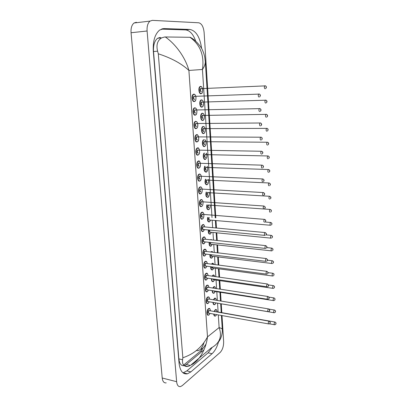 <?xml version="1.0" encoding="UTF-8"?>
<svg xmlns="http://www.w3.org/2000/svg" width="407" height="407" viewBox="0 0 407 407"><rect width="100%" height="100%" fill="white"/><g stroke="black" fill="none" stroke-linecap="round" stroke-linejoin="round"><path stroke-width="0.61" d="M203.927 342.791C202.986 345.97 201.653 348.3 199.939 349.781L198.285 350.692L196.372 350.559L198.285 350.692L199.939 349.781C201.653 348.3 202.986 345.97 203.927 342.791M201.394 99.878L201.999 99.985M205.377 261.34L206.257 261.421M204.67 237.189L203.536 237.088L204.538 237.108M202.915 212.383L201.836 212.261L202.788 212.312M202.02 199.796L200.972 199.659L201.892 199.725M200.91 199.689L200.895 199.695C198.585 200.676 199.155 207.692 201.44 206.497M201.114 187.078L200.102 186.935L200.992 187.006M199.695 181.054C197.441 182.087 196.779 175.183 199.043 174.155L200.076 174.16M199.272 161.248L198.326 161.096L199.155 161.182M198.336 148.133L197.431 147.975L198.219 148.072M211.655 239.718L210.577 239.626L211.533 239.642M208.455 308.699L208.781 308.526L208.455 308.699M215.624 298.367L214.438 298.351L215.496 298.285M214.845 286.864L213.68 286.833L214.723 286.782M214.062 275.244L212.917 275.198L213.94 275.168M212.469 251.674L211.36 251.597L212.342 251.597M206.242 273.306L207.097 273.397M212.322 263.36L213.146 263.441M215.201 309.758L215.522 309.585L215.201 309.758M216.392 309.763L215.532 309.574L216.753 310.332M208.888 297.085L207.656 297.049L208.755 296.998M208.063 285.343L206.853 285.287M209.707 308.72L208.791 308.521L209.574 308.628M210.505 227.462L210.139 227.427M196.184 128.576L196.495 128.434M205.535 249.405L204.502 249.252L205.993 250.051M201.012 93.707L201.47 93.518M201.918 107.117L202.304 106.944M202.808 120.386L203.124 120.238M221.993 315.567L223.636 341.6C223.692 346.276 222.527 349.898 220.151 352.452L182.29 385.587L180.515 386.584C178.363 386.904 177.065 385.276 176.633 381.695L147.095 30.998C146.83 26.302 147.812 22.996 150.046 21.088L152.355 20.355L198.758 22.787C201.704 23.535 203.495 26.781 204.126 32.529L215.827 217.887M166.198 382.865C163.996 383.165 162.668 381.542 162.215 378.006L131.059 32.743C130.774 28.129 131.771 24.873 134.04 22.99L136.396 22.258M215.995 220.558L216.468 228.017M216.768 232.809L217.257 240.501M217.536 244.938L218.035 252.859M218.294 256.954L218.808 265.089M219.047 268.854L219.571 277.203M219.79 280.637L220.329 289.194M220.528 292.312L221.077 301.068M221.255 303.876L221.81 312.657M201.643 48.55C199.985 37.123 196.072 30.759 189.906 29.452L164.153 28.576L159.707 30.006C154.914 34.025 152.783 41.102 153.307 51.236L179.049 363.064C180.021 370.975 182.819 374.557 187.449 373.804L190.878 371.891L212.057 353.693C214.865 351.144 217.028 347.186 218.534 341.819M195.716 41.173C193.239 34.163 189.845 30.413 185.536 29.909L161.253 29.126M183.018 372.878L186.808 370.904L208.125 352.833L212.189 347.415M160.282 37.408L157.595 38.278C154.558 40.776 153.2 45.192 153.525 51.526L178.877 358.888C179.482 363.868 181.268 366.117 184.223 365.639L186.299 364.509L203.973 349.842M186.299 364.509L190.344 365.466L187.886 366.509C183.842 366.697 182.077 364.443 182.585 359.747L182.845 357.758L158.298 53.8L157.606 51.175C156.074 45.004 157.402 40.573 161.599 37.876L164.769 36.961L190.405 37.302L193.172 39.179M182.845 357.758C193.844 354.095 202.055 347.146 207.494 336.894C206.039 349.415 198.911 361.518 190.781 365.135L211.279 347.888C219.673 343.335 222.288 336.558 219.124 327.559C220.996 328.21 222.049 328.739 222.273 329.136L222.288 329.375M165.298 36.961C175.432 43.89 185.414 57.428 188.904 70.452C181.588 63.604 171.388 58.053 158.298 53.8M205.22 60.292L205.337 61.9C205.265 64.26 204.299 66.784 202.442 69.47C204.467 55.52 200.32 44.795 190.008 37.296M198.942 168.091L199.008 168.055C201.969 166.778 199.766 159.417 198.372 161.101L198.326 161.096M215.664 315.903L215.237 316.102C214.403 316.28 213.904 315.608 213.741 314.092M214.107 311.467L215.191 309.768M217.114 311.833C216.936 310.093 216.361 309.483 215.395 310.007L214.408 311.523M214.051 314.148C214.286 315.735 214.855 316.264 215.771 315.735L216.59 314.601M215.267 311.67L216.203 311.67M216.148 311.66L215.624 311.737M275.295 324.644L274.679 324.761C274.008 324.343 274.013 323.453 274.694 322.09L275.096 322.054M275.804 323.356L275.824 323.789L275.804 323.356M215.486 314.402L215.166 314.346M210.45 310.821C210.261 309.045 209.661 308.42 208.654 308.949C206.583 310.307 207.015 316.473 209.056 314.794L210.002 313.421M209.056 313.253L208.954 313.339C207.86 313.12 207.794 312.144 208.755 310.414L209.498 310.653M209.437 310.643L208.959 310.658C208.17 311.955 208.18 312.815 208.995 313.237L268.513 323.906M269.409 323.845L268.813 323.957C268.111 323.534 268.111 322.624 268.818 321.23L269.241 321.199M269.973 322.965L269.953 322.522L269.973 322.965M208.944 314.967L208.521 315.166C206.517 316.046 206.446 309.986 208.445 308.709M214.906 304.548L214.53 304.721C213.614 304.904 213.09 304.136 212.968 302.416M213.431 299.806L214.438 298.351M216.366 300.29C216.142 298.672 215.568 298.107 214.642 298.59L213.741 299.857M213.273 302.467C213.456 304.253 214.041 304.889 215.023 304.375L215.964 302.986M214.759 300.025L215.359 300.127M215.038 302.833L214.179 302.62M274.75 312.657L274.196 312.759C273.509 312.332 273.509 311.436 274.196 310.073L274.593 310.048M275.315 311.34L275.33 311.777L275.315 311.34M214.57 302.686L273.911 312.713M214.148 293.086L213.817 293.233C212.81 293.422 212.271 292.552 212.2 290.629M212.764 288.034L213.68 286.833M215.573 288.466C215.283 287.093 214.718 286.625 213.884 287.067L213.085 288.085M212.505 290.674C212.627 292.648 213.217 293.391 214.27 292.908L215.237 291.483M214.301 291.336L213.334 290.807M274.201 300.554L273.708 300.636C273 300.208 272.995 299.303 273.697 297.934L274.084 297.919M274.817 299.201L274.837 299.638L274.817 299.201M213.665 290.857L214.245 291.331L273.412 300.59M213.38 281.512L213.095 281.634C212.001 281.822 211.447 280.855 211.431 278.729M212.113 276.144L212.917 275.198M214.738 276.516C214.397 275.407 213.858 275.046 213.12 275.437L212.444 276.19M211.737 278.775C211.793 280.927 212.383 281.781 213.507 281.329L214.509 279.874M213.558 279.736L212.53 278.887M273.641 288.329L273.219 288.39C272.492 287.958 272.481 287.047 273.189 285.673L273.57 285.668M274.313 286.94L274.333 287.383L274.313 286.94M212.841 278.932L213.497 279.726L272.914 288.349M212.561 269.831L212.368 269.927C211.187 270.111 210.617 269.042 210.668 266.712M211.482 264.138L212.144 263.456M213.853 264.448L212.347 263.695L211.833 264.184M210.974 266.753C210.953 269.083 211.543 270.044 212.739 269.643L213.767 268.147M212.81 268.02L212.642 268.157C212.083 268.366 211.782 267.928 211.752 266.86M273.072 275.982L272.721 276.022C271.973 275.58 271.957 274.669 272.675 273.285L273.051 273.29M273.809 274.552L273.825 275.005L273.809 274.552M212.057 266.9L212.749 268.01L272.41 275.982M209.661 299.186C209.457 297.431 208.852 296.805 207.855 297.303C205.774 298.601 206.207 304.828 208.262 303.205L209.239 301.791M208.277 301.628L208.16 301.729C207.061 301.475 206.99 300.493 207.957 298.779L208.699 299.028M208.638 299.018L208.165 299.023C207.367 300.325 207.382 301.19 208.216 301.618L267.984 311.645M268.824 311.604L268.289 311.696C267.567 311.269 267.567 310.353 268.284 308.949L268.696 308.933M269.439 310.689L269.419 310.246L269.439 310.689M208.14 303.378L207.768 303.551C205.723 304.477 205.606 298.3 207.646 297.059M207.331 291.682L207.005 291.824C204.925 292.801 204.762 286.492 206.842 285.297L207.931 285.256M208.862 287.434C208.643 285.704 208.038 285.073 207.051 285.541C204.95 286.777 205.387 293.06 207.458 291.498L208.465 290.049M207.494 289.896L207.356 290.013C206.247 289.718 206.181 288.721 207.153 287.032L207.891 287.286M207.824 287.276L207.361 287.276C206.553 288.583 206.578 289.453 207.433 289.886L267.445 299.257M268.233 299.231L267.765 299.303C267.017 298.87 267.012 297.949 267.74 296.545L268.147 296.535M268.9 298.29L268.879 297.838L268.9 298.29M208.058 275.57C207.824 273.865 207.219 273.229 206.237 273.662C204.126 274.837 204.563 281.186 206.649 279.68L207.687 278.19M206.705 278.047L206.547 278.179C205.428 277.844 205.362 276.841 206.339 275.168L207.071 275.432M207.01 275.422L206.553 275.412C205.733 276.724 205.759 277.599 206.639 278.037L266.906 286.742M267.628 286.737L267.231 286.787C266.468 286.35 266.453 285.424 267.19 284.01L267.592 284.01M268.355 285.76L268.335 285.307L268.355 285.76M206.471 279.863L206.242 279.985C204.116 281.008 203.902 274.572 206.028 273.418M201.852 347.542L202.065 348.534L200.778 350.875L183.593 365.064M212.011 217.567L202.442 69.47L188.904 70.452L207.494 336.894L219.124 327.559L218.305 314.906M212.184 220.228L212.668 227.661M212.973 232.433L213.472 240.099M213.756 244.521L214.265 252.411M214.53 256.491L215.054 264.601M215.298 268.35L215.832 276.674M216.056 280.097L216.605 288.624M216.809 291.733L217.374 300.458M217.552 303.256L218.116 312.006M147.095 30.998L131.059 32.743M176.633 381.695L162.215 378.006M201.984 351.49L200.442 351.155M185.536 29.909L189.906 29.452M208.125 352.833L212.057 353.693M186.808 370.904L190.878 371.891M162.256 28.785L164.153 28.576M178.877 358.888L182.585 359.747M153.525 51.526L157.606 51.175M211.788 258.033L211.635 258.109C210.358 258.282 209.778 257.107 209.905 254.584M210.887 252.014L211.36 251.597M212.881 252.248L211.569 251.836L211.279 252.06M210.21 254.619C210.109 257.112 210.694 258.191 211.966 257.845L213.024 256.308M212.052 256.191L211.869 256.344C211.228 256.512 210.938 255.967 210.994 254.711M272.492 263.502L272.217 263.527C271.454 263.08 271.433 262.164 272.156 260.775L272.527 260.785M273.295 262.042L273.316 262.495L273.295 262.042M211.299 254.751C211.243 255.774 211.472 256.247 211.991 256.181L271.901 263.492M211.004 246.123L210.892 246.179C209.519 246.332 208.933 245.05 209.142 242.328M209.452 242.363C209.259 245.014 209.834 246.204 211.182 245.93L212.271 244.358M211.289 244.251L211.08 244.419C210.363 244.526 210.083 243.869 210.256 242.45M271.907 250.89L271.713 250.905C270.93 250.453 270.899 249.527 271.632 248.138L271.998 248.153M272.776 249.405L272.797 249.862L272.776 249.405M210.567 242.486C210.399 243.681 210.612 244.266 211.223 244.241L271.383 250.87M211.732 239.916L210.872 239.825M210.144 234.132L210.144 234.132C208.669 234.254 208.079 232.865 208.384 229.955M208.699 229.986C208.399 232.789 208.964 234.091 210.394 233.903L211.508 232.29M210.516 232.194L210.292 232.377C209.478 232.392 209.229 231.624 209.544 230.067M271.311 238.151L271.199 238.156C270.396 237.693 270.365 236.762 271.103 235.368L271.459 235.394M272.252 236.63L272.273 237.093L272.252 236.63M209.87 230.097C209.549 231.441 209.737 232.132 210.45 232.188L270.864 238.126M210.165 227.427L210.46 227.457M207.244 263.588C206.995 261.904 206.385 261.263 205.418 261.67C203.286 262.78 203.734 269.19 205.83 267.745L206.904 266.214M205.906 266.081L205.728 266.229C204.604 265.852 204.533 264.84 205.52 263.192L206.247 263.456M206.181 263.451L205.728 263.431C204.904 264.754 204.94 265.634 205.84 266.076L266.356 274.099M267.012 274.104L266.692 274.145C265.908 273.697 265.888 272.766 266.636 271.347L267.033 271.357M267.806 273.102L267.786 272.644L267.806 273.102M205.652 267.933L205.469 268.03C203.307 269.103 203.037 262.535 205.204 261.426M206.42 251.485C206.156 249.827 205.545 249.186 204.589 249.557C202.442 250.605 202.895 257.076 205.006 255.693L206.11 254.126M205.097 254.004L204.904 254.161C203.77 253.744 203.698 252.722 204.69 251.094L205.413 251.368M205.347 251.358L204.904 251.338C204.065 252.661 204.105 253.546 205.031 253.993L265.807 261.325M266.387 261.345L266.147 261.365C265.344 260.912 265.318 259.976 266.076 258.552L266.463 258.572M267.251 260.312L267.231 259.844L267.251 260.312M204.828 255.886L204.685 255.957C202.483 257.082 202.162 250.376 204.375 249.318M205.591 239.265C205.311 237.632 204.696 236.986 203.749 237.327C201.592 238.309 202.045 244.846 204.172 243.523L205.306 241.916M204.283 241.804L204.07 241.977C202.925 241.519 202.854 240.486 203.856 238.878L204.568 239.158M204.497 239.148L204.07 239.123C203.22 240.456 203.266 241.346 204.217 241.794L265.247 248.418M265.756 248.443L265.598 248.458C264.774 247.995 264.743 247.054 265.506 245.625L265.888 245.65M266.692 247.385L266.671 246.917L266.692 247.385M203.993 243.722L203.897 243.768C201.658 244.943 201.282 238.095 203.536 237.088M209.417 221.963L209.391 221.968C207.804 222.054 207.219 220.553 207.631 217.46M207.952 217.491C207.534 220.426 208.084 221.846 209.595 221.759L210.74 220.106M209.737 220.019L209.493 220.212C208.577 220.09 208.374 219.205 208.872 217.567M270.711 225.275L270.68 225.275C269.856 224.801 269.821 223.865 270.569 222.466L270.92 222.497M271.723 223.728L271.744 224.196L271.723 223.728M209.234 217.597C208.694 219.012 208.837 219.816 209.671 220.014L270.34 225.244M208.608 209.702C206.919 209.697 206.349 208.084 206.883 204.848M207.209 204.874C206.664 207.926 207.188 209.468 208.786 209.493M208.908 204.996L208.674 205.057C207.85 206.364 207.916 207.255 208.867 207.728M270.146 212.266C269.322 211.777 269.276 210.836 270.019 209.437L270.37 209.468M271.194 210.694L271.21 211.167L271.194 210.694M208.684 207.936C207.646 207.57 207.514 206.578 208.282 204.95M207.789 197.319C206.013 197.181 205.464 195.446 206.145 192.109M206.481 192.129C205.784 195.279 206.283 196.937 207.972 197.11C209.198 196.194 209.625 194.592 209.249 192.292M207.87 195.533C206.746 194.922 206.675 193.869 207.662 192.379L208.313 192.664M208.211 192.638L207.84 192.633C207.031 193.941 207.102 194.836 208.053 195.319M269.607 199.12C268.778 198.616 268.727 197.665 269.454 196.276L269.816 196.301M270.65 197.517L270.67 197.995L270.65 197.517M206.97 184.819C205.092 184.513 204.573 182.657 205.418 179.238M205.774 179.253C204.894 182.473 205.357 184.259 207.153 184.6C208.506 183.547 208.888 181.802 208.298 179.37M207.046 183.013C205.911 182.356 205.84 181.293 206.837 179.828L207.478 180.108M207.356 180.077L207 180.087C206.201 181.385 206.278 182.29 207.229 182.794M269.058 185.841C268.223 185.312 268.172 184.356 268.89 182.972L269.251 182.992M270.106 184.208L270.126 184.692L270.106 184.208M206.14 172.192C204.151 171.688 203.673 169.699 204.716 166.229M205.092 166.244C203.999 169.495 204.406 171.403 206.324 171.968C207.814 170.731 208.135 168.844 207.28 166.315M206.217 170.365C205.072 169.663 205.001 168.59 206.003 167.15L206.634 167.43M206.491 167.394L206.151 167.414C205.362 168.712 205.449 169.617 206.4 170.141M268.498 172.42C267.669 171.871 267.608 170.909 268.315 169.526L268.686 169.546M269.556 170.752L269.576 171.24L269.556 170.752M204.787 226.928C204.243 224.868 203.546 224.13 202.711 224.725L203.668 224.771M204.752 226.923C204.456 225.315 203.841 224.664 202.905 224.974C200.727 225.89 201.19 232.494 203.332 231.232L204.497 229.584M203.464 229.482L203.225 229.675C202.076 229.172 202.004 228.129 203.012 226.541L203.714 226.826M203.648 226.821L203.225 226.785C202.365 228.124 202.421 229.019 203.393 229.477L264.687 235.378M265.115 235.404L265.043 235.409C264.199 234.941 264.163 233.994 264.937 232.56L265.308 232.59M266.127 234.325L266.107 233.852L266.127 234.325M203.149 231.435L203.103 231.461C200.824 232.687 200.386 225.692 202.691 224.735M203.902 214.453C203.592 212.871 202.971 212.22 202.05 212.5C199.857 213.344 200.32 220.014 202.483 218.824M202.376 217.246C201.216 216.697 201.144 215.644 202.157 214.087L202.854 214.372M202.778 214.362L202.365 214.331C201.506 215.674 201.567 216.575 202.559 217.038M264.484 222.227C263.619 221.754 263.573 220.798 264.352 219.363L264.723 219.393M265.552 221.128L265.532 220.645L265.552 221.128M202.299 219.032C200 220.304 199.481 213.227 201.806 212.271L201.806 212.271M203.037 201.847C202.711 200.3 202.096 199.649 201.185 199.903C198.977 200.671 199.45 207.412 201.623 206.288M201.516 204.69C200.351 204.1 200.275 203.037 201.297 201.501L201.984 201.791M201.887 201.77L201.485 201.755C200.641 203.093 200.712 203.999 201.699 204.482M263.899 208.918C263.034 208.42 262.983 207.458 263.746 206.028L264.128 206.059M264.977 207.789L264.952 207.305L264.977 207.789M200.758 193.625C202.956 192.893 202.503 186.182 200.315 187.174C198.092 187.876 198.565 194.683 200.758 193.625M200.646 192.012C199.471 191.376 199.399 190.303 200.427 188.792L201.104 189.082M200.982 189.052L200.595 189.052C199.766 190.384 199.842 191.3 200.834 191.799M263.309 195.462C262.444 194.943 262.388 193.976 263.141 192.552L263.522 192.577M264.392 194.307L264.367 193.813L264.392 194.307M200.575 193.844C198.301 194.953 197.685 187.993 199.974 186.991L200.096 186.935M199.842 180.993L199.832 180.998C200.91 180.749 201.404 179.177 201.328 176.277C200.788 174.511 200.096 173.784 199.252 174.084L199.043 174.155M199.883 180.835C202.096 180.179 201.638 173.397 199.435 174.318C197.197 174.944 197.675 181.822 199.883 180.835M199.771 179.207C198.585 178.525 198.509 177.437 199.547 175.951L200.213 176.246M262.713 181.863C261.849 181.324 261.787 180.347 262.525 178.927L199.7 176.221C198.881 177.549 198.967 178.47 199.954 178.983M263.512 181.527C264.418 180.443 264.189 179.579 262.825 178.932L262.917 178.948M263.797 180.677L263.777 180.184L263.797 180.677M205.301 159.437C203.485 160.2 202.462 155.031 204.06 153.088M204.482 153.098C202.818 154.685 203.693 159.961 205.484 159.213C207.132 157.702 207.361 155.672 206.166 153.129M205.377 157.59C204.222 156.843 204.156 155.759 205.164 154.339L205.779 154.629M205.621 154.584L205.291 154.614C204.518 155.906 204.609 156.822 205.56 157.361M267.938 158.857C267.109 158.287 267.043 157.316 267.735 155.942L268.111 155.952M269.002 157.158L269.022 157.651L269.002 157.158M204.451 146.556C202.447 147.319 201.567 141.254 203.485 139.805M204.075 139.81C201.979 140.512 202.554 147.09 204.64 146.327C206.456 145.981 206.603 140.425 204.807 139.815M204.528 144.689C203.368 143.89 203.297 142.796 204.314 141.407L204.919 141.692M204.736 141.646L204.421 141.687C203.663 142.974 203.765 143.895 204.716 144.454M267.368 145.151C266.539 144.556 266.468 143.574 267.15 142.211L267.531 142.216M268.437 143.417L268.457 143.915L268.437 143.417M205.031 139.815C206.603 142.659 206.491 144.872 204.706 146.449L204.558 146.52M203.597 133.547C201.46 134.269 200.697 127.63 202.803 126.577L203.129 126.445M203.347 126.684C201.134 127.02 201.597 134.02 203.78 133.308C205.967 132.936 205.525 126.038 203.347 126.684M203.673 131.654C202.503 130.81 202.432 129.706 203.454 128.342L204.049 128.627M203.846 128.576L203.546 128.627C202.803 129.909 202.91 130.84 203.861 131.42M266.799 131.293C265.969 130.678 265.888 129.691 266.56 128.327L266.941 128.332M267.867 129.528L267.887 130.031L267.867 129.528M202.803 126.577L203.195 126.46C206.039 126.725 205.703 132.921 203.892 133.425L203.688 133.516M202.732 120.406C200.605 121.052 199.806 114.448 201.887 113.375L202.259 113.232M202.477 113.467C200.249 113.726 200.717 120.798 202.92 120.162C205.123 119.867 204.67 112.897 202.477 113.467M202.808 118.493C201.628 117.598 201.557 116.483 202.589 115.145L203.164 115.43M202.94 115.379L202.661 115.435C201.933 116.712 202.045 117.648 202.996 118.249M266.219 117.287C265.389 116.651 265.303 115.654 265.964 114.296L266.346 114.296M267.292 115.491L267.313 116L267.292 115.491M201.857 107.127C199.745 107.697 198.906 101.129 200.966 100.041L201.379 99.883M201.602 100.117C199.354 100.3 199.832 107.443 202.045 106.883C204.263 106.659 203.81 99.618 201.602 100.117M201.933 105.194C200.748 104.248 200.671 103.124 201.714 101.811L202.274 102.096M202.03 102.045L201.77 102.111C201.053 103.383 201.17 104.329 202.121 104.945M265.634 103.134C264.804 102.467 264.713 101.46 265.359 100.112L265.746 100.107M266.712 101.297L266.733 101.811L266.712 101.297M200.977 93.717C198.875 94.21 198 87.673 200.03 86.569L200.493 86.396M200.712 86.63C198.448 86.732 198.931 93.946 201.165 93.462C203.398 93.325 202.94 86.213 200.712 86.63M201.053 91.758C199.852 90.766 199.781 89.626 200.829 88.339L201.373 88.624M201.109 88.573L200.865 88.645C200.163 89.911 200.29 90.868 201.241 91.504M265.038 88.823C264.209 88.136 264.112 87.118 264.748 85.775L265.135 85.765M266.122 86.95L266.147 87.474L266.122 86.95M198.998 167.913C201.226 167.333 200.763 160.48 198.545 161.335C196.291 161.884 196.774 168.829 198.998 167.913M198.886 166.275C197.69 165.542 197.614 164.443 198.657 162.983L199.313 163.278M262.113 168.116C261.248 167.552 261.177 166.57 261.904 165.156L198.794 163.263C197.99 164.586 198.082 165.512 199.069 166.046M262.891 167.791C263.792 166.661 263.588 165.791 262.291 165.171L262.301 165.176M263.202 166.906L263.181 166.402L263.202 166.906M198.809 168.142C196.566 169.088 195.864 162.235 198.107 161.187M198.102 154.863C200.351 154.355 199.883 147.436 197.649 148.214C195.375 148.687 195.864 155.708 198.102 154.863M197.99 153.205C196.79 152.427 196.713 151.318 197.761 149.883L198.402 150.178M198.219 150.127L197.878 150.168C197.09 151.485 197.186 152.416 198.178 152.971M261.503 154.217C260.638 153.637 260.561 152.64 261.274 151.236L261.676 151.251M262.596 152.981L262.576 152.472L262.596 152.981M197.914 155.098C195.686 155.962 194.938 149.16 197.156 148.092L197.431 147.975M197.013 141.916C194.795 142.704 194.007 135.943 196.199 134.854L196.581 134.732C198.026 133.293 200.152 140.908 197.303 141.794L197.115 141.885M197.202 141.677C199.466 141.244 198.992 134.259 196.739 134.961C194.449 135.358 194.943 142.45 197.202 141.677M197.085 140.003C195.874 139.174 195.798 138.054 196.856 136.645L197.481 136.94M197.278 136.884L196.952 136.935C196.179 138.248 196.286 139.194 197.273 139.764M260.887 140.171C260.022 139.565 259.941 138.563 260.643 137.164L261.05 137.174M261.986 138.904L261.966 138.39L261.986 138.904M196.199 134.854L196.52 134.722M196.286 128.358C198.57 128.007 198.092 120.945 195.823 121.571C193.513 121.886 194.012 129.05 196.286 128.358M196.174 126.663C194.953 125.783 194.872 124.654 195.94 123.27L196.55 123.565M196.327 123.509L196.016 123.57C195.258 124.878 195.37 125.829 196.362 126.419M260.266 125.972C259.401 125.341 259.315 124.328 260.002 122.934L260.409 122.939M261.37 124.669L261.35 124.155L261.37 124.669M196.103 128.602C193.895 129.309 193.066 122.588 195.233 121.479L195.604 121.332M195.177 115.145C192.984 115.776 192.114 109.096 194.256 107.967L194.755 107.819C195.823 107.819 196.54 108.755 196.896 110.628C196.932 113.39 196.495 114.845 195.569 114.993L195.248 115.13M195.365 114.896C197.665 114.626 197.181 107.494 194.897 108.043C192.572 108.277 193.076 115.517 195.365 114.896M195.248 113.187C194.017 112.256 193.941 111.116 195.014 109.763L195.614 110.053M195.36 109.997L195.075 110.063C194.327 111.37 194.449 112.327 195.436 112.937M259.635 111.615C258.771 110.958 258.679 109.936 259.351 108.552L259.763 108.547M260.745 110.282L260.724 109.763L260.745 110.282M194.256 107.967L194.673 107.804M194.246 101.552C192.063 102.101 191.158 95.457 193.269 94.312L193.824 94.149C194.841 94.114 195.558 95.08 195.976 97.054C196.021 99.796 195.589 101.236 194.683 101.384L194.297 101.547M194.434 101.302C196.749 101.109 196.266 93.9 193.961 94.373C191.616 94.521 192.124 101.836 194.434 101.302M194.317 99.573C193.076 98.586 192.999 97.431 194.078 96.108L194.663 96.398M194.388 96.347L194.119 96.418C193.391 97.716 193.518 98.682 194.505 99.318M259 97.095C258.135 96.413 258.038 95.386 258.699 94.002L259.111 93.997M260.114 95.737L260.093 95.207L260.114 95.737M193.269 94.312L193.737 94.134M216.112 311.655L274.817 322.008C276.053 322.517 276.343 323.29 275.687 324.333M274.399 324.715L269.459 323.83M215.746 315.842L216.621 314.606M217.145 311.838C216.839 309.971 216.295 309.218 215.522 309.585M208.771 308.526L208.781 308.526C209.574 308.043 210.144 308.806 210.48 310.826M210.032 313.426L209.03 314.906M209.402 310.638L268.941 321.148C270.314 321.815 270.609 322.609 269.831 323.524M216.397 300.3C216.137 298.631 215.583 297.929 214.733 298.194L214.723 298.194M275.183 312.337C275.854 311.243 275.559 310.465 274.303 310.002L269.113 309.142M214.998 304.482L215.995 302.991M213.934 286.696L213.929 286.696C214.621 286.335 215.181 286.925 215.613 288.471M274.679 300.224C275.361 299.104 275.061 298.321 273.789 297.873L268.905 297.12M214.245 293.02L215.272 291.488M213.126 275.086L213.12 275.086C213.721 274.71 214.27 275.188 214.784 276.521M274.165 287.988C274.862 286.849 274.562 286.06 273.265 285.622L268.513 284.946M213.482 281.446L214.54 279.879M212.312 263.37L212.312 263.37C212.678 262.968 213.207 263.329 213.909 264.453M273.652 275.631C274.338 274.328 274.033 273.529 272.736 273.25L268.015 272.629M212.713 269.765L213.802 268.152M207.936 296.901L207.931 296.901C208.949 296.708 209.534 297.471 209.691 299.191M209.269 301.796L208.231 303.317M208.603 299.013L268.386 308.877C269.79 309.6 270.09 310.399 269.286 311.269M207.087 285.165L207.082 285.165C208.114 284.956 208.72 285.714 208.898 287.439M208.501 290.054L207.433 291.616M207.794 287.271L267.826 296.484C269.256 297.191 269.556 297.995 268.742 298.891M206.227 273.311L206.232 273.316C207.056 272.787 207.677 273.54 208.094 275.575M207.723 278.195L206.619 279.797M206.975 275.417L267.262 283.964C268.717 284.758 269.022 285.561 268.188 286.38M206.242 279.985L206.512 279.863M201.679 350.162L206.023 344.088M150.046 21.088L134.04 22.99M183.353 372.802L187.449 373.804M184.234 365.644L187.886 366.509M157.595 38.278L161.599 37.876M217.796 342.719C222.324 338.202 222.583 330.281 222.273 329.136L221.408 315.466M221.22 312.556L220.665 303.775M220.487 300.971L219.933 292.221M219.734 289.102L219.195 280.55M218.976 277.116L218.447 268.773M218.208 265.013L217.694 256.878M217.435 252.788L216.931 244.872M216.651 240.435L216.163 232.748M215.863 227.961L215.389 220.508M215.222 217.837L205.337 61.9L204.746 57.102C203.81 53.124 203.617 52.915 202.65 50.554C201.44 47.054 195.38 39.535 190.064 37.296M211.492 251.536L212.963 252.259M273.128 263.146C273.87 262.072 273.56 261.274 272.207 260.745L267.445 260.18M211.935 257.967L213.059 256.313M210.658 239.586L211.905 239.932M272.598 250.534C273.356 249.415 273.046 248.611 271.667 248.117L266.799 247.593M211.152 246.062L212.306 244.363M272.059 237.795C272.843 236.635 272.527 235.826 271.123 235.358L266.061 234.875M210.358 234.035L211.543 232.295M205.362 261.345L205.362 261.345C206.42 261.101 207.056 261.849 207.28 263.594M206.939 266.219L205.8 267.867M206.145 263.446L266.692 271.311C268.172 272.115 268.483 272.924 267.628 273.748M204.487 249.257L204.487 249.257C205.53 248.967 206.186 249.715 206.461 251.49M206.145 254.131L204.975 255.82M205.311 251.353L266.117 258.526C267.623 259.305 267.938 260.124 267.063 260.979M203.602 237.052L203.602 237.052C204.441 236.477 205.113 237.215 205.627 239.27M205.347 241.916L204.141 243.656M204.467 239.148L265.532 245.609C267.073 246.367 267.389 247.197 266.488 248.082M271.52 224.923C272.319 223.728 272.003 222.909 270.574 222.466L265.186 222.013M208.684 205.047L270.095 209.437C271.464 209.859 271.754 210.689 270.97 211.925M208.75 209.636C209.88 208.898 210.353 207.382 210.18 205.082M270.411 198.784C271.316 197.787 271.052 196.952 269.622 196.276L208.211 192.653M207.931 197.258C208.786 197.146 209.722 194.933 209.29 192.292M269.846 185.511C270.741 184.478 270.507 183.633 269.139 182.977L207.377 180.103M207.107 184.758L208.318 183.181C208.694 181.654 208.705 180.382 208.348 179.37M269.276 172.1C270.162 171.016 269.953 170.167 268.651 169.541L206.532 167.43M206.298 172.12C207.799 170.996 208.15 169.063 207.346 166.315M204.538 229.584L203.297 231.374M203.612 226.816L264.947 232.555C266.514 233.313 266.834 234.142 265.908 235.048M202.442 218.966C203.515 218.513 203.988 216.89 203.876 214.092C203.312 212.479 202.63 211.869 201.841 212.261M202.742 214.357L264.387 219.363C265.812 219.795 266.122 220.635 265.318 221.881M201.582 206.435C202.655 206.049 203.139 204.441 203.032 201.597C202.472 199.944 201.791 199.298 200.987 199.664M201.862 201.765L263.873 206.023C265.369 206.72 265.654 207.57 264.723 208.572M200.712 193.778C201.796 193.452 202.284 191.85 202.177 188.97C201.628 187.281 200.941 186.604 200.122 186.935L199.974 186.991M200.966 189.052L263.354 192.552C264.779 193.228 265.038 194.083 264.123 195.121M268.696 158.542C269.582 157.428 269.398 156.568 268.152 155.962L205.677 154.624M205.504 159.351L206.822 157.316C207.066 155.103 206.878 153.704 206.263 153.129M268.111 144.846C268.976 143.671 268.818 142.806 267.648 142.241L204.813 141.692M267.516 131.003C268.381 129.777 268.254 128.902 267.134 128.378L203.943 128.627M201.887 113.375L202.335 113.248C203.383 113.222 204.07 114.169 204.406 116.081C204.38 118.788 203.938 120.182 203.073 120.263M266.911 117.013C267.877 116.041 267.781 115.161 266.61 114.362L203.057 115.43M200.966 100.041L201.465 99.898C204.105 100.015 204.111 106.542 202.248 106.975M266.295 102.869C267.282 101.862 267.211 100.967 266.076 100.193L202.167 102.096M200.03 86.569L200.585 86.416C201.531 86.355 202.223 87.327 202.661 89.337C202.676 92.048 202.264 93.452 201.409 93.549M265.674 88.573C266.677 87.51 266.631 86.61 265.537 85.872L201.267 88.629M198.158 154.991C201.053 153.765 198.916 146.408 197.481 147.985L197.156 148.092M198.229 150.127L261.747 151.267C262.988 151.857 263.161 152.737 262.261 153.907M197.298 136.884L261.192 137.205C262.362 137.749 262.51 138.639 261.625 139.871M196.444 128.459C198.346 127.884 198.555 121.601 195.67 121.347L195.233 121.479M196.362 123.509L260.628 122.99C261.849 123.82 261.966 124.715 260.979 125.682M195.411 109.997L260.053 108.623C261.233 109.417 261.325 110.322 260.327 111.335M194.454 96.342L259.468 94.093C260.612 94.856 260.673 95.772 259.661 96.835"/></g></svg>
